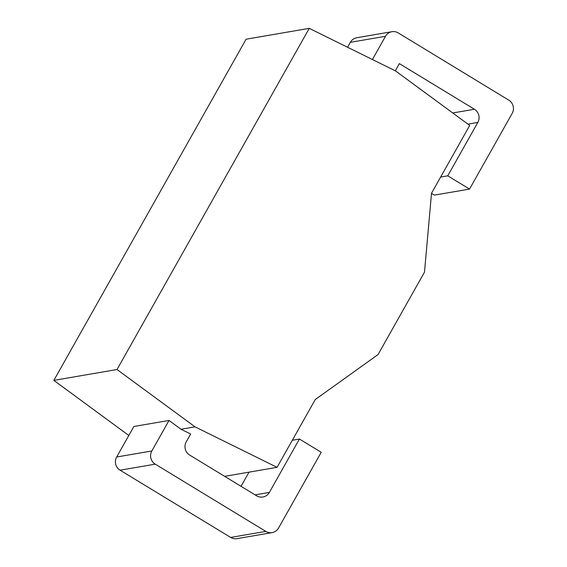 <?xml version="1.0" encoding="UTF-8"?>
<svg xmlns="http://www.w3.org/2000/svg" width="567" height="567" viewBox="0 0 567 567"><rect width="100%" height="100%" fill="white"/><g stroke="black" fill="none" stroke-linecap="round" stroke-linejoin="round"><path stroke-width="0.85" d="M309.263 28.35L395.553 70.932L469.717 125.442L431.522 193.219L424.492 272.139L378.061 354.552L315.259 399.551L277.065 467.336L195.013 426.845L117.022 369.521L309.263 28.35L246.092 39.208L53.851 380.379L128.815 435.47M395.305 70.811L399.359 63.61L474.423 109.254A9.632 9.313 -99.8 0 1 477.832 122.437L447.746 175.827L469.54 189.08L512.214 113.343A9.632 9.313 80.2 0 0 508.805 100.161L398.232 32.914A9.632 9.313 80.2 0 0 385.496 36.288L372.413 59.514M272.11 532.611L236.949 538.65A9.632 9.313 -99.8 0 1 230.656 537.431L120.084 470.192A9.632 9.313 -99.8 0 1 116.674 457.009L151.836 450.963A9.632 9.313 80.2 0 0 155.245 464.153L265.817 531.392A9.632 9.313 80.2 0 0 278.553 528.026L321.227 452.289L299.433 439.035L292.324 440.261M151.836 450.963L169.03 420.452L133.869 426.49L116.674 457.009M299.433 439.035L269.353 492.425A9.632 9.313 -99.8 0 1 256.617 495.792L189.633 455.053A9.632 9.313 -99.8 0 1 186.224 441.87L190.654 434.01L181.008 429.254L169.03 420.452M347.564 47.252L350.335 42.327A9.632 9.313 -99.8 0 1 356.778 37.741L391.939 31.702M469.54 189.08L434.379 195.119L431.508 193.375M241.039 486.316L249.019 472.155M447.746 175.827L440.637 177.046M195.013 426.845L181.008 429.254M277.065 467.336L224.638 476.344M117.022 369.521L53.851 380.379M350.335 42.327L385.496 36.288M474.423 109.254L452.764 112.975M477.832 122.437L467.945 124.138M269.353 492.425L255.107 494.871M230.656 537.431L265.817 531.392M120.084 470.192L155.245 464.153"/></g></svg>
